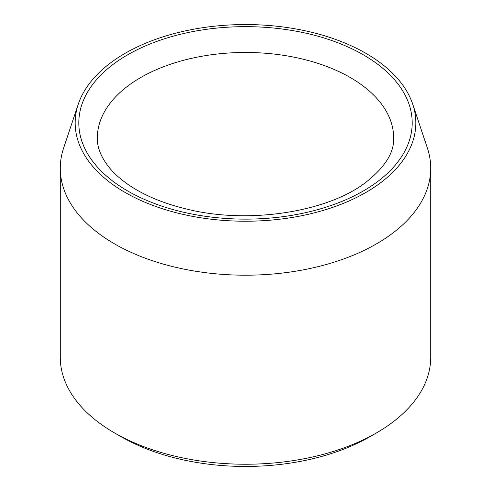 <?xml version="1.0" encoding="UTF-8"?>
<svg xmlns="http://www.w3.org/2000/svg" width="491" height="491" viewBox="0 0 491 491"><rect width="100%" height="100%" fill="white"/><g stroke="black" fill="none" stroke-linecap="round" stroke-linejoin="round"><path stroke-width="0.74" d="M125.058 192.429A170.334 98.341 180 0 1 78.253 104.258A170.334 98.341 180 0 1 245.5 24.55A170.334 98.341 180 0 1 412.747 104.258A170.334 98.341 180 0 1 325.361 209.749A170.334 98.341 180 0 1 125.058 192.429M412.747 104.258L427.366 148A185.217 106.934 180 0 1 430.717 168.26L430.717 357.301A185.217 106.934 180 0 1 376.474 432.915L369.926 436.695A175.956 101.588 180 0 1 121.081 436.695A175.956 101.588 180 0 1 121.074 436.695L114.526 432.915A185.217 106.934 180 0 1 114.526 432.915A185.217 106.934 180 0 1 60.283 357.301L60.283 168.26A185.217 106.934 180 0 1 63.634 148L78.253 104.258M376.474 432.915A185.217 106.934 180 0 1 114.532 432.915L121.081 436.695M430.717 168.26A185.217 106.934 180 0 1 316.382 267.055A185.217 106.934 180 0 1 114.532 243.874A185.217 106.934 180 0 1 60.283 168.26M127.629 54.839A166.701 96.242 0 0 0 202.353 215.85A166.701 96.242 0 0 0 406.517 97.979A166.701 96.242 0 0 0 127.629 54.839M140.727 77.523A148.178 85.551 0 0 0 97.322 138.014C97.138 146.975 100.723 156.334 108.081 166.099C112.531 171.862 118.435 177.441 125.782 182.83C141.746 194.442 162.294 203.249 187.421 209.246C248.458 224.369 326.454 212.081 364.709 183.204C384.631 167.824 394.285 152.756 393.678 138.014A148.178 85.551 0 0 0 302.204 58.975A148.178 85.551 0 0 0 140.727 77.523"/></g></svg>
